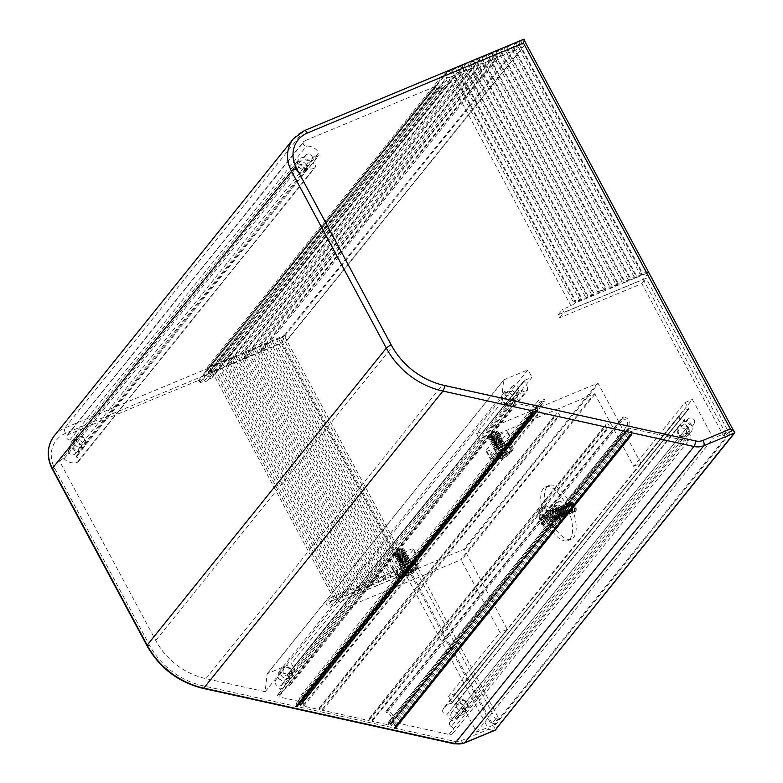 <?xml version="1.0" encoding="UTF-8"?>
<svg xmlns="http://www.w3.org/2000/svg" width="783" height="783" viewBox="0 0 783 783"><rect width="100%" height="100%" fill="white"/><g stroke="black" fill="none" stroke-linecap="round" stroke-linejoin="round"><path stroke-width="0.59" stroke-dasharray="3.92 2.94" d="M537.344 409.215A1.449 1.282 38.8 0 0 536.11 407.6L299.537 701.451A1.449 1.282 -141.2 0 1 300.77 703.075L537.344 409.215L537.197 410.537L300.623 704.387L299.008 704.034L535.582 410.175L536.384 411.232A0.724 0.636 38.8 0 0 537.608 411.055A2.907 2.564 -141.2 0 1 537.98 410.106A0.577 0.509 38.8 0 0 537.931 409.48A7.262 6.411 -141.2 0 1 536.335 404.273A7.262 6.411 -141.2 0 1 537.578 401.248A7.262 6.411 -141.2 0 1 543.97 399.213A1.165 1.028 -141.2 0 1 543.735 401.327A4.943 4.355 38.8 0 0 539.389 402.707A4.943 4.355 38.8 0 0 538.547 404.762A4.943 4.355 38.8 0 0 539.624 408.305A2.907 2.564 -141.2 0 1 539.879 411.437A0.577 0.509 38.8 0 0 540.299 412.298L555.852 415.734L556.028 414.148A1.742 1.537 -141.2 0 1 559.336 414.882L559.16 416.458L605.523 426.696L605.699 425.12A1.742 1.537 -141.2 0 1 609.017 425.844L608.841 427.43L624.394 430.865A0.577 0.509 38.8 0 0 624.971 430.219A2.907 2.564 -141.2 0 1 625.891 427.352A4.943 4.355 38.8 0 0 626.84 426.5A4.943 4.355 38.8 0 0 623.493 418.934A1.165 1.028 -141.2 0 1 622.71 417.143A1.165 1.028 -141.2 0 1 623.728 416.82A7.262 6.411 -141.2 0 1 628.651 427.958A7.262 6.411 -141.2 0 1 627.261 429.201A0.577 0.509 38.8 0 0 627.075 429.779A2.907 2.564 -141.2 0 1 627.222 430.836A0.724 0.636 38.8 0 0 628.348 431.541L391.774 725.391L628.348 431.541M299.008 704.034L299.811 705.091A0.724 0.636 38.8 0 0 301.034 704.915A2.907 2.564 -141.2 0 1 301.406 703.966A0.577 0.509 38.8 0 0 301.357 703.34A7.262 6.411 -141.2 0 1 299.762 698.133A7.262 6.411 -141.2 0 1 301.005 695.098A7.262 6.411 -141.2 0 1 307.396 693.072A1.165 1.028 -141.2 0 1 307.161 695.177A4.943 4.355 38.8 0 0 302.815 696.557A4.943 4.355 38.8 0 0 301.974 698.622A4.943 4.355 38.8 0 0 303.05 702.155A2.907 2.564 -141.2 0 1 303.305 705.297A0.577 0.509 38.8 0 0 303.726 706.149L319.278 709.584L319.454 708.008A1.742 1.537 -141.2 0 1 322.762 708.732L322.586 710.318L368.959 720.556L369.126 718.97A1.742 1.537 -141.2 0 1 372.444 719.704L372.268 721.28L387.82 724.715A0.577 0.509 38.8 0 0 388.397 724.079A2.907 2.564 -141.2 0 1 389.327 721.202A4.943 4.355 38.8 0 0 390.277 720.36A4.943 4.355 38.8 0 0 386.919 712.784A1.165 1.028 -141.2 0 1 387.154 710.68A7.262 6.411 -141.2 0 1 392.077 721.818A7.262 6.411 -141.2 0 1 390.688 723.061A0.577 0.509 38.8 0 0 390.502 723.629A2.907 2.564 -141.2 0 1 390.648 724.696A0.724 0.636 38.8 0 0 391.774 725.391M296.473 169.745A4.424 3.905 -141.2 0 1 296.806 165.33A4.424 3.905 -141.2 0 1 303.873 166.662A4.424 3.905 -141.2 0 1 303.696 170.88A4.424 3.905 -141.2 0 1 296.473 169.745M503.019 400.896A4.424 3.905 -141.2 0 1 503.352 396.472A4.424 3.905 -141.2 0 1 510.418 397.813A4.424 3.905 -141.2 0 1 510.242 402.031A4.424 3.905 -141.2 0 1 503.019 400.896M678.724 433.655A4.424 3.905 -141.2 0 1 679.057 429.231A4.424 3.905 -141.2 0 1 686.123 430.572A4.424 3.905 -141.2 0 1 685.957 434.78A4.424 3.905 -141.2 0 1 678.724 433.655M312.026 156.199A3.925 3.465 -141.2 0 1 305.468 158.929A3.925 3.465 -141.2 0 1 312.026 156.199M314.756 155.827L309.138 161.102A6.538 5.765 38.8 0 0 298.744 159.566A6.538 5.765 38.8 0 0 298.626 159.712A6.538 5.765 38.8 0 0 298.372 165.937A6.538 5.765 38.8 0 0 306.574 169.402L312.495 163.158A6.822 6.019 -141.2 0 0 313.934 161.993A6.822 6.019 -141.2 0 0 314.756 155.827A2.907 2.564 -141.2 0 0 317.076 156.541A2.907 2.564 38.8 0 0 318.759 152.724L82.186 446.584A2.907 2.564 -141.2 0 1 78.183 449.677A6.822 6.019 -141.2 0 1 77.605 455.54A6.822 6.019 -141.2 0 1 75.922 457.018A2.907 2.564 -141.2 0 1 77.351 462.273A12.342 10.893 -141.2 0 1 64.089 458.75A2.907 2.564 38.8 0 0 59.753 461.49L155.748 640.523A68.258 60.232 38.8 0 0 205.949 678.636L265.134 691.702L267.101 674.016A0.577 0.509 -141.2 0 1 267.385 673.634L291.413 663.632L295.445 671.148L287.664 674.388A0.577 0.509 38.8 0 0 287.537 675.22L524.101 381.37A0.577 0.509 -141.2 0 1 524.228 380.538L532.009 377.298L480.586 441.181L594.228 393.859A0.577 0.509 38.8 0 1 594.982 394.152L633.682 466.335L685.115 402.452L688.502 408.775A0.577 0.509 -141.2 0 1 688.14 409.509A12.929 11.402 38.8 0 0 680.926 413.355A12.929 11.402 38.8 0 0 679.409 415.969A3.191 2.819 38.8 0 0 684.587 419.522L448.023 713.372A3.191 2.819 -141.2 0 1 442.835 709.819L679.409 415.969M518.571 387.34A3.925 3.465 -141.2 0 1 512.013 390.071A3.925 3.465 -141.2 0 1 518.571 387.34M516.897 394.583L516.173 392.126L505.162 390.874L504.614 397.47L509.929 400.994L516.075 395.053A6.822 6.019 -141.2 0 0 520.48 393.135A6.822 6.019 -141.2 0 0 521.801 389.856L516.897 394.583L289.563 676.962L288.79 674.574L278.787 672.059L278.494 678.332L283.515 682.238L279.502 688.913A3.191 2.819 -141.2 0 1 278.151 694.404A1.449 1.282 38.8 0 0 278.856 696.89L515.42 403.03A1.449 1.282 -141.2 0 1 514.725 400.553A3.191 2.819 38.8 0 0 516.075 395.053M694.276 420.099A3.925 3.465 -141.2 0 1 687.719 422.83A3.925 3.465 -141.2 0 1 694.276 420.099M686.427 428.272A3.191 2.819 38.8 0 0 687.817 432.656L451.243 726.507A3.191 2.819 -141.2 0 1 449.853 722.122L686.466 428.193A3.191 2.819 -141.2 0 1 688.639 427.058L684.802 433.312A6.538 5.765 38.8 0 0 691.056 431.805A6.538 5.765 38.8 0 0 691.174 431.658A6.538 5.765 38.8 0 0 691.546 425.286A6.538 5.765 38.8 0 0 680.995 423.466A6.538 5.765 38.8 0 0 680.877 423.613A6.538 5.765 38.8 0 0 680.231 424.778M688.639 427.058A6.822 6.019 -141.2 0 1 685.291 423.838A6.822 6.019 -141.2 0 1 684.587 419.522M441.358 89.859L441.044 90.143A3.631 3.201 38.8 0 0 435.054 86.12A3.631 3.201 38.8 0 0 437.403 91.66L437.482 91.474A3.719 3.279 38.8 0 0 441.358 89.859L445.067 85.464A3.925 3.465 -141.2 0 1 440.663 87.305L437.482 91.474M556.429 508.02A6.538 2.77 -112.6 0 0 551.986 504.379A6.538 2.77 -112.6 0 0 551.477 504.771L541.19 517.553A6.538 2.77 -112.6 0 0 541.953 524.933A6.538 2.77 -112.6 0 0 546.73 529.22A6.538 2.77 -112.6 0 0 547.239 528.828L557.525 516.046A6.538 2.77 -112.6 0 0 556.429 508.02M558.759 501.737A6.538 2.77 67.4 0 1 559.268 501.345A6.538 2.77 67.4 0 1 563.711 504.986A6.538 2.77 67.4 0 1 564.807 513.022L554.521 525.794A6.538 2.77 67.4 0 1 554.012 526.186A6.538 2.77 67.4 0 1 549.235 521.899A6.538 2.77 67.4 0 1 548.472 514.519L558.759 501.737L551.477 504.771M77.351 462.273L313.924 168.414A2.907 2.564 38.8 0 0 312.495 163.158M687.817 432.656A4.649 4.101 -141.2 0 1 689.911 434.761A4.649 4.101 -141.2 0 1 689.647 439.292A4.649 4.101 -141.2 0 1 685.565 440.584L629.395 428.193A1.449 1.282 38.8 0 0 627.868 429.201L391.294 723.052L391.148 724.373L392.772 724.725M451.243 726.507A4.649 4.101 -141.2 0 1 453.347 728.611A4.649 4.101 -141.2 0 1 453.073 733.142A4.649 4.101 -141.2 0 1 448.992 734.444L392.821 722.043L629.395 428.193M208.102 376.476L207.798 376.77A3.719 3.279 38.8 0 0 211.674 375.155L211.753 374.959A3.631 3.201 38.8 0 0 205.753 370.936A3.631 3.201 38.8 0 0 208.102 376.476L437.403 91.66M521.801 389.856A3.191 2.819 -141.2 0 0 523.847 391.696A3.191 2.819 38.8 0 0 527.595 388.985L291.022 682.835A12.929 11.402 38.8 0 0 289.534 678.058A12.929 11.402 38.8 0 0 287.537 675.22M527.595 388.985A12.929 11.402 38.8 0 0 526.107 384.199A12.929 11.402 38.8 0 0 524.101 381.37M686.466 428.193L449.892 722.053A3.191 2.819 -141.2 0 1 452.065 720.908L458.055 714.967A6.538 5.765 38.8 0 0 464.427 713.313A6.538 5.765 38.8 0 0 464.544 713.166A6.538 5.765 38.8 0 0 464.799 706.941A6.538 5.765 38.8 0 0 454.365 704.974A6.538 5.765 38.8 0 0 454.248 705.121A6.538 5.765 38.8 0 0 453.474 706.442M84.447 439.224A4.424 3.905 -141.2 0 1 84.114 443.638A4.424 3.905 -141.2 0 1 77.037 442.307A4.424 3.905 -141.2 0 1 77.214 438.089A4.424 3.905 -141.2 0 1 84.447 439.224M290.992 670.375A4.424 3.905 -141.2 0 1 290.659 674.789A4.424 3.905 -141.2 0 1 283.583 673.458A4.424 3.905 -141.2 0 1 283.759 669.24A4.424 3.905 -141.2 0 1 290.992 670.375M466.697 703.124A4.424 3.905 -141.2 0 1 466.365 707.548A4.424 3.905 -141.2 0 1 459.298 706.207A4.424 3.905 -141.2 0 1 459.464 701.999A4.424 3.905 -141.2 0 1 466.697 703.124M68.894 452.78A3.925 3.465 -141.2 0 1 75.452 450.049A3.925 3.465 -141.2 0 1 68.894 452.78M78.183 449.677L82.381 442.757A6.538 5.765 38.8 0 0 72.114 441.074A6.538 5.765 38.8 0 0 71.987 441.221A6.538 5.765 38.8 0 0 71.615 447.592A6.538 5.765 38.8 0 0 79.827 451.067L75.922 457.018M275.44 683.921A3.925 3.465 -141.2 0 1 281.997 681.19A3.925 3.465 -141.2 0 1 275.44 683.921M451.145 716.68A3.925 3.465 -141.2 0 1 457.703 713.949A3.925 3.465 -141.2 0 1 451.145 716.68M452.065 720.908A6.822 6.019 -141.2 0 1 448.718 717.698A6.822 6.019 -141.2 0 1 448.023 713.372M295.445 671.148L346.869 607.265L342.837 599.749L463.761 549.402A0.577 0.509 38.8 0 1 464.515 549.695L507.257 629.395L455.823 693.278L476.651 732.125L494.376 724.735A0.577 0.509 -141.2 0 1 495.13 725.038L494.19 723.286L491.274 724.5L409.578 572.119L327.5 606.296L325.885 603.292L334.39 599.749L212.105 371.69L210.216 370.936L209.678 372.698L212.095 377.21A0.577 0.509 -141.2 0 1 211.87 377.915L208.493 379.324L211.753 374.959L441.044 90.143M206.986 367.687L208.875 368.431L209.413 366.679L206.986 367.687L443.56 73.837L445.449 74.581L445.987 72.819L449.628 71.302L452.32 76.313L448.679 77.83L445.987 72.819L443.56 73.837M208.493 379.324A3.925 3.465 -141.2 0 1 204.089 381.155L200.702 382.564A0.577 0.509 -141.2 0 1 199.949 382.27L199.146 380.763A0.577 0.509 38.8 0 0 198.393 380.46L67.994 434.761A2.907 2.564 38.8 0 0 69.883 439.958A12.342 10.893 -141.2 0 1 82.186 446.584M291.022 682.835A3.191 2.819 -141.2 0 1 285.227 683.706A6.822 6.019 -141.2 0 1 284.151 686.681A6.822 6.019 -141.2 0 1 279.502 688.913M299.537 701.451L278.856 696.89M300.623 704.387L300.77 703.075M391.294 723.052A1.449 1.282 -141.2 0 1 392.821 722.043M688.14 409.509L451.566 703.369A12.929 11.402 38.8 0 0 444.353 707.215A12.929 11.402 38.8 0 0 442.835 709.819M451.566 703.369A0.577 0.509 38.8 0 0 451.928 702.625L688.502 408.775M455.823 693.278L448.542 696.312L451.928 702.625M295.857 706.569L296.209 703.418L297.834 703.77L533.066 410.801L534.407 409.92L297.834 703.77M296.356 705.963L296.493 704.661M393.947 724.989L630.521 431.13L631.597 432.549L631.431 434.036L394.857 727.887L395.024 726.409L393.947 724.989L395.562 725.352L395.337 727.417M334.39 599.749L336.739 599.827L342.817 597.302L217.84 364.232L215.482 364.144L218.173 369.165L215.746 370.173L213.054 365.162L211.772 366.757L217.84 364.232L219.123 362.627L221.814 367.648L218.173 369.165L339.117 594.718L336.69 595.726L215.746 370.173L212.105 371.69L448.679 77.83L446.79 77.086L446.241 78.848L448.669 83.36L212.095 377.21M221.55 361.619L223.987 360.611L225.866 361.354L348.826 590.676L351.254 589.658L230.31 364.105L229.096 364.614L227.217 363.86L226.669 365.622L221.814 367.648L342.758 593.201L345.186 592.193L221.55 361.619L223.909 361.697L226.414 359.603L462.988 65.743L461.774 66.252L462.44 67.504L462.988 65.743M225.201 360.102L225.866 361.354L226.414 359.603M360.973 585.615L363.4 584.607L242.456 359.045L240.029 360.063L360.973 585.615L361.022 589.716L236.055 356.647L233.696 356.568L236.388 361.58L233.951 362.588L231.269 357.577L229.987 359.172L236.055 356.647L237.337 355.051L240.029 360.063L236.388 361.58L357.322 587.133L354.895 588.141L233.951 362.588L230.31 364.105L227.628 359.094L229.987 359.172L354.953 592.251L409.587 569.495L284.62 336.426L281.704 343.297L65.596 433.283A29.049 25.633 38.8 0 0 54.751 468.459L149.533 645.231A72.613 64.069 38.8 0 0 202.944 685.781L453.974 741.188A13.066 11.53 38.8 0 0 461.334 740.62L488.651 729.247L281.704 343.297M367.041 583.09L367.1 587.191L242.123 354.122L239.764 354.033L242.456 359.045L243.67 358.545L244.208 356.784L246.097 357.537L367.041 583.09L369.468 582.082L248.524 356.519L246.097 357.537L243.405 352.516L479.979 58.666L482.671 63.677L480.782 62.934L480.243 64.686L479.03 65.195L476.338 60.183L477.552 59.674L479.441 60.428L481.271 57.071L487.339 54.536L486.057 56.141L488.739 61.152L485.098 62.669L482.406 57.658L486.057 56.141M379.178 578.03L381.605 577.022L260.67 351.469L258.233 352.477L379.178 578.03L379.236 582.141L254.26 349.061L251.911 348.983L254.592 353.994L252.165 355.002L249.483 349.991L248.191 351.587L254.26 349.061L255.552 347.466L258.233 352.477L254.592 353.994L375.537 579.547L373.109 580.565L252.165 355.002L248.524 356.519L245.833 351.508L248.191 351.587L373.168 584.666L369.468 582.082M391.324 572.98L393.751 571.962L272.807 346.409L270.38 347.417L391.324 572.98L391.383 577.081L266.406 344.011L264.047 343.923L266.739 348.934L264.311 349.952L261.62 344.941L260.338 346.536L266.406 344.011L267.688 342.406L270.38 347.417L266.739 348.934L387.683 574.497L385.246 575.505L264.311 349.952L263.098 350.451L261.209 349.707L260.67 351.469L497.234 57.609L494.553 52.598L496.442 53.342L496.98 51.59L498.194 51.081L500.885 56.092L499.671 56.601L497.782 55.857L497.234 57.609L494.807 58.627L492.125 53.606L488.484 55.123L493.407 52.011L492.125 53.606M403.46 567.92L405.888 566.912L284.943 341.359L282.516 342.367L403.46 567.92L403.519 572.021L278.542 338.951L276.193 338.873L278.875 343.884L276.448 344.892L273.766 339.881L272.474 341.476L278.542 338.951L279.834 337.356L282.516 342.367L278.875 343.884L399.819 569.437L397.392 570.455L276.448 344.892L272.807 346.409L270.115 341.398L272.474 341.476L397.451 574.556L393.751 571.962M204.089 381.155L207.798 376.77M212.105 371.69L209.413 366.679L211.772 366.757L336.739 599.827L336.69 595.726M236.055 356.647L242.123 354.122L243.405 352.516L242.867 354.278L479.441 60.428M260.67 351.469L257.979 346.458L260.338 346.536L385.305 579.606L381.605 577.022M415.166 562.576L498.477 717.962L495.561 719.176L413.864 566.794L331.786 600.972L330.172 597.967L415.166 562.576L409.587 569.495L405.888 566.912M498.477 717.962L494.19 723.286M282.262 336.347L284.2 335.535A0.577 0.509 -141.2 0 1 284.953 335.829L287.107 339.842A0.577 0.509 -141.2 0 1 286.891 340.546L284.943 341.359L282.262 336.347L284.62 336.426L278.542 338.951M495.561 719.176L491.274 724.5M413.864 566.794L409.578 572.119M331.786 600.972L327.5 606.296M330.172 597.967L325.885 603.292M342.758 593.201L342.817 597.302L354.953 592.251L351.254 589.658M403.519 572.021L399.819 569.437M397.392 570.455L397.451 574.556M391.383 577.081L387.683 574.497M385.246 575.505L385.305 579.606M379.236 582.141L375.537 579.547M373.109 580.565L373.168 584.666M367.1 587.191L363.4 584.607M361.022 589.716L357.322 587.133M354.895 588.141L354.953 592.251M348.826 590.676L348.885 594.777L223.909 361.697L229.987 359.172M348.885 594.777L345.186 592.193M342.817 597.302L339.117 594.718M285.227 683.706L289.563 676.962M409.587 569.495L495.59 729.893C494.455 730.715 492.145 730.5 488.651 729.247M276.193 338.873L279.834 337.356M270.115 341.398L273.766 339.881M264.047 343.923L267.688 342.406M495.13 725.038L731.704 431.179L730.764 429.427L727.847 430.64L646.151 278.268L564.073 312.446L562.458 309.432L570.964 305.899L575.887 302.786L624.452 282.555L499.476 49.486L494.553 52.598L257.979 346.458L259.868 347.202L260.406 345.44L261.62 344.941M251.911 348.983L255.552 347.466M245.833 351.508L249.483 349.991M239.764 354.033L240.978 353.534L242.867 354.278M233.696 356.568L237.337 355.051M227.628 359.094L231.269 357.577M215.482 364.144L219.123 362.627M229.096 364.614L465.67 70.754L463.79 70.01L463.242 71.762L452.32 76.313L573.254 301.876L575.887 302.786L450.91 69.707L445.987 72.819L209.413 366.679L213.054 365.162M211.87 377.915L448.444 84.055L445.067 85.464M199.949 382.27L436.522 88.41A0.577 0.509 38.8 0 0 437.276 88.714L440.663 87.305M286.891 340.546L523.465 46.686L521.517 47.499L518.835 42.488L520.773 41.675L284.2 335.535M523.465 46.686A0.577 0.509 38.8 0 0 523.68 45.991L287.107 339.842M284.953 335.829L521.527 41.979L523.68 45.991M521.527 41.979A0.577 0.509 38.8 0 0 520.773 41.675M512.767 45.013L515.449 50.024L513.022 51.042L633.966 276.595L636.393 275.587L515.449 50.024L519.09 48.507L640.034 274.07L642.461 273.052L521.517 47.499L519.09 48.507L516.408 43.496L512.767 45.013L517.69 41.9L516.408 43.496M506.689 47.548L509.381 52.559L506.953 53.567L627.897 279.12L630.325 278.112L509.381 52.559L513.022 51.042L510.33 46.031L506.689 47.548L511.622 44.425L510.33 46.031M500.621 50.073L503.312 55.084L500.885 56.092L621.819 281.655L624.247 280.637L503.312 55.084L506.953 53.567L504.262 48.556L500.621 50.073L505.554 46.96L504.262 48.556M621.819 281.655L624.452 282.555L618.178 283.172L615.751 284.18L494.807 58.627L491.166 60.134L488.484 55.123M470.27 62.709L472.952 67.72L470.524 68.738L591.468 294.291L593.896 293.282L472.952 67.72L476.602 66.203L597.537 291.765L599.974 290.747L479.03 65.195L476.602 66.203L473.911 61.191L470.27 62.709L475.193 59.596L473.911 61.191M465.67 70.754L470.524 68.738L467.843 63.717L464.202 65.234L469.125 62.121L467.843 63.717M227.217 363.86L463.79 70.01L585.4 296.816L587.827 295.808L464.202 65.234M463.79 70.01L462.44 67.504L460.561 66.751L458.124 67.769L463.056 64.656L461.774 66.252M573.254 301.876L575.691 300.858L452.055 70.294L455.696 68.777L579.332 299.341L581.759 298.333L458.124 67.769M296.209 703.418L532.783 409.558L534.407 409.92M537.197 410.537L535.582 410.175M391.148 724.373L627.721 430.513L629.346 430.875M631.793 434.653L632.135 431.492L395.562 725.352M632.135 431.492L630.521 431.13M594.982 394.152L461.265 560.246A0.577 0.509 38.8 0 0 460.512 559.953L594.228 393.859M633.682 466.335L640.964 463.301L598.232 383.601A0.577 0.509 38.8 0 0 597.478 383.308L476.553 433.655L527.987 369.782L532.009 377.298M198.393 380.46L434.966 86.61L304.567 140.901A2.907 2.564 38.8 0 0 306.456 146.108A12.342 10.893 -141.2 0 1 318.759 152.724M313.924 168.414A12.342 10.893 -141.2 0 1 300.652 164.9A2.907 2.564 38.8 0 0 296.326 167.64L392.322 346.663A68.258 60.232 38.8 0 0 442.522 384.776L501.707 397.842L503.675 380.166L267.101 674.016M265.134 691.702L501.707 397.842M486.302 450.127L496.588 437.354A6.538 1.331 -28.2 0 1 502.715 433.244A6.538 1.331 -28.2 0 1 507.805 431.991A6.538 1.331 -28.2 0 1 507.511 432.803L497.225 445.576A6.538 1.331 -28.2 0 1 491.098 449.677A6.538 1.331 -28.2 0 1 485.998 450.939A6.538 1.331 -28.2 0 1 486.302 450.127L490.334 457.644A6.538 1.331 151.8 0 0 490.031 458.456A6.538 1.331 151.8 0 0 495.13 457.203A6.538 1.331 151.8 0 0 501.257 453.093L511.544 440.32A6.538 1.331 151.8 0 0 511.837 439.508A6.538 1.331 151.8 0 0 506.748 440.76A6.538 1.331 151.8 0 0 500.621 444.871L490.334 457.644M413.228 549.92L402.942 562.693A6.538 1.331 -28.2 0 1 396.815 566.794A6.538 1.331 -28.2 0 1 391.715 568.057A6.538 1.331 -28.2 0 1 392.009 567.244L402.296 554.462A6.538 1.331 -28.2 0 1 408.432 550.361A6.538 1.331 -28.2 0 1 413.522 549.098A6.538 1.331 -28.2 0 1 413.228 549.92L417.261 557.437A6.538 1.331 151.8 0 0 417.554 556.625A6.538 1.331 151.8 0 0 412.455 557.878A6.538 1.331 151.8 0 0 406.328 561.988L396.041 574.761A6.538 1.331 151.8 0 0 395.748 575.574A6.538 1.331 151.8 0 0 400.837 574.321A6.538 1.331 151.8 0 0 406.974 570.21L417.261 557.437M342.837 599.749L291.413 663.632M267.385 673.634L503.949 379.784L527.987 369.782M640.964 463.301L692.397 399.418L713.225 438.265L730.95 430.885L494.376 724.735M476.651 732.125L713.225 438.265M208.875 368.431L445.449 74.581M223.987 360.611L460.561 66.751M225.866 361.354L462.44 67.504M240.978 353.534L477.552 59.674M259.868 347.202L496.442 53.342M260.406 345.44L496.98 51.59M263.098 350.451L499.671 56.601M261.209 349.707L497.782 55.857M491.166 60.134L488.739 61.152L609.683 286.705L612.11 285.697L491.166 60.134M482.671 63.677L603.615 289.23L606.042 288.222L485.098 62.669L482.671 63.677L246.097 357.537M244.208 356.784L480.782 62.934M243.67 358.545L480.243 64.686M226.669 365.622L463.242 71.762M210.216 370.936L446.79 77.086M209.678 372.698L446.241 78.848M436.522 88.41L435.72 86.903L199.146 380.763M536.11 407.6L515.42 403.03M346.869 607.265L460.512 559.953M448.542 696.312L499.965 632.429L461.265 560.246M434.966 86.61A0.577 0.509 -141.2 0 1 435.72 86.903M731.704 431.179A0.577 0.509 38.8 0 0 730.95 430.885M732.966 434.643A0.577 0.509 38.8 0 0 733.182 433.939L496.608 727.798M448.444 84.055A0.577 0.509 38.8 0 0 448.669 83.36M532.783 409.558L532.43 412.719M627.721 430.513L627.868 429.201M476.553 433.655L480.586 441.181M685.115 402.452L692.397 399.418M278.151 694.404L514.725 400.553M507.257 629.395L499.965 632.429M618.178 283.172L497.234 57.609M395.024 726.409L631.597 432.549M570.964 305.899L448.679 77.83M533.399 412.935A0.577 0.509 -141.2 0 1 532.91 412.289L533.066 410.801M631.431 434.036A0.577 0.509 -141.2 0 1 630.824 434.438M733.456 434.438L733.182 433.939M293.439 138.757A33.405 29.47 -141.2 0 1 304.01 130.878L450.91 69.707L449.628 71.302M452.055 70.294L456.988 67.181L455.696 68.777M476.338 60.183L481.271 57.071L606.238 290.141L599.974 290.747M482.406 57.658L487.339 54.536L499.476 49.486L498.194 51.081M643.166 279.365L726.477 434.751L723.561 435.965L641.864 283.593L559.786 317.761L558.171 314.756L643.166 279.365L648.735 272.445L523.758 39.375L518.835 42.488M726.477 434.751L730.764 429.427M723.561 435.965L727.847 430.64M641.864 283.593L646.151 278.268M559.786 317.761L564.073 312.446M558.171 314.756L562.458 309.432M624.452 282.555L648.735 272.445L642.461 273.052M640.034 274.07L642.667 274.98L517.69 41.9L523.758 39.375M642.667 274.98L636.393 275.587M633.966 276.595L636.599 277.505L511.622 44.425L517.69 41.9M636.599 277.505L630.325 278.112M627.897 279.12L630.521 280.03L505.554 46.96L511.622 44.425M630.521 280.03L624.247 280.637M615.751 284.18L618.384 285.09L493.407 52.011M618.384 285.09L612.11 285.697M609.683 286.705L612.316 287.615L487.339 54.536M612.316 287.615L606.042 288.222M603.615 289.23L606.238 290.141M597.537 291.765L600.17 292.666L475.193 59.596L481.271 57.071M600.17 292.666L593.896 293.282M591.468 294.291L594.101 295.201L469.125 62.121L475.193 59.596M594.101 295.201L587.827 295.808M585.4 296.816L588.033 297.726L463.056 64.656L469.125 62.121M588.033 297.726L581.759 298.333M579.332 299.341L581.955 300.251L456.988 67.181L463.056 64.656M581.955 300.251L575.691 300.858M319.278 709.584L555.852 415.734M322.586 710.318L559.16 416.458M368.959 720.556L605.523 426.696M372.268 721.28L608.841 427.43M394.456 553.238A4.678 0.949 151.8 0 0 398.89 551.976A4.678 0.949 151.8 0 0 402.726 548.883A4.678 0.949 151.8 0 0 402.393 548.697A4.678 0.949 151.8 0 0 398.136 550.224A4.678 0.949 151.8 0 0 394.515 552.925A4.678 0.949 151.8 0 0 394.456 553.238M399.34 552.886A5.814 1.184 151.8 0 0 404.087 549.04A5.814 1.184 151.8 0 0 404.077 549A5.814 1.184 151.8 0 0 403.676 548.814A5.814 1.184 151.8 0 0 398.576 550.606A5.814 1.184 151.8 0 0 393.898 554.061A5.814 1.184 151.8 0 0 393.82 554.452A5.814 1.184 151.8 0 0 393.839 554.491A5.814 1.184 151.8 0 0 399.34 552.886M404.243 549.314A5.814 1.184 151.8 0 0 404.224 549.275A5.814 1.184 151.8 0 0 398.723 550.889A5.814 1.184 151.8 0 0 393.966 554.726A5.814 1.184 151.8 0 0 393.986 554.765A5.814 1.184 151.8 0 0 394.378 554.951A5.814 1.184 151.8 0 0 399.487 553.16A5.814 1.184 151.8 0 0 404.155 549.715A5.814 1.184 151.8 0 0 404.243 549.314M395.337 554.883A4.678 0.949 151.8 0 0 395.669 555.069A4.678 0.949 151.8 0 0 399.917 553.552A4.678 0.949 151.8 0 0 403.539 550.85A4.678 0.949 151.8 0 0 403.607 550.527A4.678 0.949 151.8 0 0 403.274 550.351A4.678 0.949 151.8 0 0 399.017 551.868A4.678 0.949 151.8 0 0 395.405 554.57A4.678 0.949 151.8 0 0 395.337 554.883M400.221 554.53A5.814 1.184 151.8 0 0 404.977 550.684A5.814 1.184 151.8 0 0 404.958 550.645A5.814 1.184 151.8 0 0 404.557 550.459A5.814 1.184 151.8 0 0 399.457 552.25A5.814 1.184 151.8 0 0 394.779 555.705A5.814 1.184 151.8 0 0 394.701 556.096A5.814 1.184 151.8 0 0 394.72 556.136A5.814 1.184 151.8 0 0 400.221 554.53M405.124 550.958A5.814 1.184 151.8 0 0 405.105 550.929A5.814 1.184 151.8 0 0 399.604 552.534A5.814 1.184 151.8 0 0 394.847 556.38A5.814 1.184 151.8 0 0 394.867 556.419A5.814 1.184 151.8 0 0 395.268 556.605A5.814 1.184 151.8 0 0 400.367 554.804A5.814 1.184 151.8 0 0 405.046 551.359A5.814 1.184 151.8 0 0 405.124 550.958L404.958 550.645M396.218 556.537A4.678 0.949 151.8 0 0 396.55 556.713A4.678 0.949 151.8 0 0 400.808 555.196A4.678 0.949 151.8 0 0 404.419 552.495A4.678 0.949 151.8 0 0 404.488 552.172A4.678 0.949 151.8 0 0 404.155 551.995A4.678 0.949 151.8 0 0 399.907 553.512A4.678 0.949 151.8 0 0 396.286 556.214A4.678 0.949 151.8 0 0 396.218 556.537M401.102 556.175A5.814 1.184 151.8 0 0 405.858 552.328A5.814 1.184 151.8 0 0 405.839 552.289A5.814 1.184 151.8 0 0 405.447 552.103A5.814 1.184 151.8 0 0 400.338 553.904A5.814 1.184 151.8 0 0 395.669 557.349A5.814 1.184 151.8 0 0 395.581 557.75A5.814 1.184 151.8 0 0 395.601 557.78A5.814 1.184 151.8 0 0 401.102 556.175M406.005 552.612A5.814 1.184 151.8 0 0 405.986 552.573A5.814 1.184 151.8 0 0 400.485 554.178A5.814 1.184 151.8 0 0 395.738 558.025A5.814 1.184 151.8 0 0 395.748 558.064A5.814 1.184 151.8 0 0 396.149 558.25A5.814 1.184 151.8 0 0 401.248 556.459A5.814 1.184 151.8 0 0 405.927 553.004A5.814 1.184 151.8 0 0 406.005 552.612M397.098 558.181A4.678 0.949 151.8 0 0 397.431 558.357A4.678 0.949 151.8 0 0 401.689 556.84A4.678 0.949 151.8 0 0 405.31 554.139A4.678 0.949 151.8 0 0 405.369 553.826A4.678 0.949 151.8 0 0 405.036 553.64A4.678 0.949 151.8 0 0 400.788 555.167A4.678 0.949 151.8 0 0 397.167 557.858A4.678 0.949 151.8 0 0 397.098 558.181M401.982 557.819A5.814 1.184 151.8 0 0 406.739 553.982A5.814 1.184 151.8 0 0 406.72 553.943A5.814 1.184 151.8 0 0 406.328 553.757A5.814 1.184 151.8 0 0 401.219 555.548A5.814 1.184 151.8 0 0 396.55 558.993A5.814 1.184 151.8 0 0 396.472 559.395A5.814 1.184 151.8 0 0 396.482 559.434A5.814 1.184 151.8 0 0 401.982 557.819M406.886 554.256A5.814 1.184 151.8 0 0 406.876 554.217A5.814 1.184 151.8 0 0 401.376 555.822A5.814 1.184 151.8 0 0 396.619 559.669A5.814 1.184 151.8 0 0 396.629 559.708A5.814 1.184 151.8 0 0 397.03 559.894A5.814 1.184 151.8 0 0 402.129 558.103A5.814 1.184 151.8 0 0 406.808 554.648A5.814 1.184 151.8 0 0 406.886 554.256M397.989 559.825A4.678 0.949 151.8 0 0 398.322 560.011A4.678 0.949 151.8 0 0 402.57 558.485A4.678 0.949 151.8 0 0 406.191 555.783A4.678 0.949 151.8 0 0 406.25 555.47A4.678 0.949 151.8 0 0 405.917 555.284A4.678 0.949 151.8 0 0 401.669 556.811A4.678 0.949 151.8 0 0 398.048 559.512A4.678 0.949 151.8 0 0 397.989 559.825M402.863 559.473A5.814 1.184 151.8 0 0 407.62 555.627A5.814 1.184 151.8 0 0 407.61 555.587A5.814 1.184 151.8 0 0 407.209 555.401A5.814 1.184 151.8 0 0 402.11 557.193A5.814 1.184 151.8 0 0 397.431 560.648A5.814 1.184 151.8 0 0 397.353 561.039A5.814 1.184 151.8 0 0 397.363 561.078A5.814 1.184 151.8 0 0 402.863 559.473M407.777 555.901A5.814 1.184 151.8 0 0 407.757 555.861A5.814 1.184 151.8 0 0 402.256 557.476A5.814 1.184 151.8 0 0 397.5 561.323A5.814 1.184 151.8 0 0 397.519 561.352A5.814 1.184 151.8 0 0 397.911 561.538A5.814 1.184 151.8 0 0 403.02 559.747A5.814 1.184 151.8 0 0 407.689 556.302A5.814 1.184 151.8 0 0 407.777 555.901M398.87 561.47A4.678 0.949 151.8 0 0 399.203 561.656A4.678 0.949 151.8 0 0 403.451 560.139A4.678 0.949 151.8 0 0 407.072 557.437A4.678 0.949 151.8 0 0 407.14 557.114A4.678 0.949 151.8 0 0 406.808 556.938A4.678 0.949 151.8 0 0 402.55 558.455A4.678 0.949 151.8 0 0 398.939 561.157A4.678 0.949 151.8 0 0 398.87 561.47M403.754 561.117A5.814 1.184 151.8 0 0 408.511 557.271A5.814 1.184 151.8 0 0 408.491 557.232A5.814 1.184 151.8 0 0 408.09 557.046A5.814 1.184 151.8 0 0 402.991 558.847A5.814 1.184 151.8 0 0 398.312 562.292A5.814 1.184 151.8 0 0 398.234 562.683A5.814 1.184 151.8 0 0 398.253 562.723A5.814 1.184 151.8 0 0 403.754 561.117M408.657 557.555A5.814 1.184 151.8 0 0 408.638 557.516A5.814 1.184 151.8 0 0 403.137 559.121A5.814 1.184 151.8 0 0 398.381 562.967A5.814 1.184 151.8 0 0 398.4 563.006A5.814 1.184 151.8 0 0 398.801 563.192A5.814 1.184 151.8 0 0 403.901 561.391A5.814 1.184 151.8 0 0 408.569 557.946A5.814 1.184 151.8 0 0 408.657 557.555M399.751 563.124A4.678 0.949 151.8 0 0 400.084 563.3A4.678 0.949 151.8 0 0 404.331 561.783A4.678 0.949 151.8 0 0 407.953 559.082A4.678 0.949 151.8 0 0 408.021 558.759A4.678 0.949 151.8 0 0 407.689 558.582A4.678 0.949 151.8 0 0 403.441 560.099A4.678 0.949 151.8 0 0 399.819 562.801A4.678 0.949 151.8 0 0 399.751 563.124M404.635 562.762A5.814 1.184 151.8 0 0 409.392 558.915A5.814 1.184 151.8 0 0 409.372 558.886A5.814 1.184 151.8 0 0 408.971 558.7A5.814 1.184 151.8 0 0 403.871 560.491A5.814 1.184 151.8 0 0 399.203 563.936A5.814 1.184 151.8 0 0 399.115 564.337A5.814 1.184 151.8 0 0 399.134 564.367A5.814 1.184 151.8 0 0 404.635 562.762M409.538 559.199A5.814 1.184 151.8 0 0 409.519 559.16A5.814 1.184 151.8 0 0 404.018 560.765A5.814 1.184 151.8 0 0 399.261 564.612A5.814 1.184 151.8 0 0 399.281 564.651A5.814 1.184 151.8 0 0 399.682 564.837A5.814 1.184 151.8 0 0 404.782 563.046A5.814 1.184 151.8 0 0 409.46 559.591A5.814 1.184 151.8 0 0 409.538 559.199M400.632 564.768A4.678 0.949 151.8 0 0 400.965 564.944A4.678 0.949 151.8 0 0 405.222 563.427A4.678 0.949 151.8 0 0 408.834 560.726A4.678 0.949 151.8 0 0 408.902 560.413A4.678 0.949 151.8 0 0 408.569 560.227A4.678 0.949 151.8 0 0 404.322 561.754A4.678 0.949 151.8 0 0 400.7 564.445A4.678 0.949 151.8 0 0 400.632 564.768M405.516 564.416A5.814 1.184 151.8 0 0 410.272 560.569A5.814 1.184 151.8 0 0 410.253 560.53A5.814 1.184 151.8 0 0 409.861 560.344A5.814 1.184 151.8 0 0 404.752 562.135A5.814 1.184 151.8 0 0 400.084 565.58A5.814 1.184 151.8 0 0 399.996 565.982A5.814 1.184 151.8 0 0 400.015 566.021A5.814 1.184 151.8 0 0 405.516 564.416M409.558 574.859A2.926 0.597 151.8 0 1 408.579 575.133A18.821 18.41 -18.5 0 1 405.369 576.014A18.665 1.126 -91.8 0 1 405.271 575.779A18.665 1.126 -91.8 0 1 405.173 575.427L405.046 569.045L405.839 568.624A2.476 0.499 151.8 0 0 405.839 568.624L408.383 574.556A2.926 0.597 151.8 0 1 409.225 573.87A18.821 0.636 62.2 0 0 408.667 572.608A18.665 14.652 -25.3 0 0 411.32 571.208L408.863 566.921A2.476 0.499 151.8 0 0 407.512 567.518A2.476 0.499 151.8 0 0 406.22 568.311A2.476 0.499 151.8 0 0 405.848 568.615A2.476 0.499 151.8 0 0 406.034 569.212A2.476 0.499 151.8 0 0 406.475 569.084A2.476 0.499 151.8 0 0 407.835 568.487A2.476 0.499 151.8 0 0 409.127 567.695L406.475 569.084L409.558 574.859A18.821 0.636 62.2 0 1 409.529 574.928A18.821 0.636 62.2 0 1 409.431 574.859L406.534 569.261M419.013 565.483A11.197 2.28 151.8 0 0 408.383 568.507A11.197 2.28 151.8 0 0 399.222 575.916A11.197 2.28 151.8 0 0 399.956 576.337A11.197 2.28 151.8 0 0 409.852 572.892A11.197 2.28 151.8 0 0 418.885 566.187A11.197 2.28 151.8 0 0 419.013 565.483M407.414 568.37A11.618 2.369 151.8 0 0 416.889 560.608A11.618 2.369 151.8 0 0 405.888 563.819A11.618 2.369 151.8 0 0 396.413 571.59A11.618 2.369 151.8 0 0 407.414 568.37M408.383 574.556A18.821 18.41 161.5 0 1 405.173 575.427M409.431 574.859A18.665 18.038 -35.2 0 0 412.073 573.469A18.821 0.636 -117.8 0 0 412.181 573.528A18.821 0.636 -117.8 0 0 412.201 573.469A2.926 0.597 151.8 0 0 413.033 572.784A18.821 18.41 -18.5 0 0 415.567 570.641A18.665 2.261 36.1 0 0 415.519 570.386A18.665 2.261 36.1 0 0 415.372 570.053A18.821 18.41 161.5 0 1 412.837 572.197A2.926 0.597 151.8 0 0 411.868 572.481A18.821 0.636 -117.8 0 0 411.32 571.208M412.837 572.197L409.313 566.794L410.096 566.383L415.372 570.053M415.567 570.641L410.292 566.961L409.509 567.381L413.033 572.784M408.579 575.133L406.034 569.212L405.242 569.623L405.369 576.014M405.046 569.045L405.242 569.623M409.225 573.87L406.162 568.145L408.804 566.745M412.201 573.469L409.127 567.695A2.476 0.499 151.8 0 0 409.509 567.381A2.476 0.499 151.8 0 0 409.313 566.794A2.476 0.499 151.8 0 0 409.196 566.823A2.476 0.499 151.8 0 0 408.863 566.921L411.868 572.481M410.292 566.961L410.096 566.383M412.073 573.469L409.186 567.861M408.667 572.608L406.162 568.145M559.659 512.522A7.693 3.269 67.4 0 1 559.6 520.871A7.693 3.269 67.4 0 1 553.62 515.008A7.693 3.269 67.4 0 1 553.679 506.66A7.693 3.269 67.4 0 1 559.659 512.522M563.3 511.005A7.693 3.269 67.4 0 1 563.241 519.354A7.693 3.269 67.4 0 1 557.261 513.491A7.693 3.269 67.4 0 1 557.32 505.143A7.693 3.269 67.4 0 1 563.3 511.005M548.893 516.956A29.049 12.322 67.4 0 1 549.118 485.431A29.049 12.322 67.4 0 1 571.668 507.55A29.049 12.322 67.4 0 1 571.443 539.066A29.049 12.322 67.4 0 1 548.893 516.956M545.252 518.473A29.049 12.322 67.4 0 1 545.477 486.948A29.049 12.322 67.4 0 1 568.027 509.067A29.049 12.322 67.4 0 1 567.802 540.583A29.049 12.322 67.4 0 1 545.252 518.473M575.799 510.722A4.678 1.987 -112.6 0 0 576.2 509.39A4.678 1.987 -112.6 0 0 573.528 502.97A4.678 1.987 -112.6 0 0 571.473 502.657A4.678 1.987 -112.6 0 0 572.256 508.402A4.678 1.987 -112.6 0 0 575.799 510.722M574.693 504.839A5.814 2.466 -112.6 0 0 572.833 502.343A5.814 2.466 -112.6 0 0 570.738 501.6A5.814 2.466 -112.6 0 0 570.288 501.952A5.814 2.466 -112.6 0 0 571.257 509.097A5.814 2.466 -112.6 0 0 575.211 512.327A5.814 2.466 -112.6 0 0 575.662 511.974A5.814 2.466 -112.6 0 0 576.161 510.32A5.814 2.466 -112.6 0 0 574.693 504.839M570.004 502.069A5.814 2.466 -112.6 0 0 569.515 503.733A5.814 2.466 -112.6 0 0 570.983 509.214A5.814 2.466 -112.6 0 0 572.833 511.7A5.814 2.466 -112.6 0 0 574.928 512.444A5.814 2.466 -112.6 0 0 575.378 512.092A5.814 2.466 -112.6 0 0 574.409 504.957A5.814 2.466 -112.6 0 0 570.464 501.717A5.814 2.466 -112.6 0 0 570.004 502.069M574.193 511.397A4.678 1.987 -112.6 0 0 574.595 510.056A4.678 1.987 -112.6 0 0 571.923 503.635A4.678 1.987 -112.6 0 0 569.867 503.322A4.678 1.987 -112.6 0 0 569.466 504.663A4.678 1.987 -112.6 0 0 572.138 511.074A4.678 1.987 -112.6 0 0 574.193 511.397M573.087 505.505A5.814 2.466 -112.6 0 0 571.228 503.009A5.814 2.466 -112.6 0 0 569.133 502.275A5.814 2.466 -112.6 0 0 568.683 502.617A5.814 2.466 -112.6 0 0 569.652 509.762A5.814 2.466 -112.6 0 0 573.606 512.992A5.814 2.466 -112.6 0 0 574.056 512.65A5.814 2.466 -112.6 0 0 574.546 510.986A5.814 2.466 -112.6 0 0 573.087 505.505M568.399 502.735A5.814 2.466 -112.6 0 0 567.91 504.399A5.814 2.466 -112.6 0 0 569.378 509.88A5.814 2.466 -112.6 0 0 571.228 512.366A5.814 2.466 -112.6 0 0 573.322 513.11A5.814 2.466 -112.6 0 0 573.773 512.767A5.814 2.466 -112.6 0 0 572.804 505.622A5.814 2.466 -112.6 0 0 568.859 502.383A5.814 2.466 -112.6 0 0 568.399 502.735M572.588 512.062A4.678 1.987 -112.6 0 0 572.99 510.722A4.678 1.987 -112.6 0 0 570.318 504.311A4.678 1.987 -112.6 0 0 568.262 503.988A4.678 1.987 -112.6 0 0 567.861 505.329A4.678 1.987 -112.6 0 0 570.533 511.749A4.678 1.987 -112.6 0 0 572.588 512.062M571.473 506.17A5.814 2.466 -112.6 0 0 569.623 503.684A5.814 2.466 -112.6 0 0 567.528 502.94A5.814 2.466 -112.6 0 0 567.078 503.293A5.814 2.466 -112.6 0 0 568.047 510.428A5.814 2.466 -112.6 0 0 571.991 513.668A5.814 2.466 -112.6 0 0 572.451 513.315A5.814 2.466 -112.6 0 0 572.941 511.651A5.814 2.466 -112.6 0 0 571.473 506.17M566.794 503.41A5.814 2.466 -112.6 0 0 566.305 505.064A5.814 2.466 -112.6 0 0 567.763 510.545A5.814 2.466 -112.6 0 0 569.623 513.041A5.814 2.466 -112.6 0 0 571.717 513.785A5.814 2.466 -112.6 0 0 572.167 513.433A5.814 2.466 -112.6 0 0 571.199 506.288A5.814 2.466 -112.6 0 0 567.244 503.058A5.814 2.466 -112.6 0 0 566.794 503.41M570.983 512.728A4.678 1.987 -112.6 0 0 571.384 511.397A4.678 1.987 -112.6 0 0 568.712 504.976A4.678 1.987 -112.6 0 0 566.657 504.663A4.678 1.987 -112.6 0 0 566.256 505.994A4.678 1.987 -112.6 0 0 568.928 512.415A4.678 1.987 -112.6 0 0 570.983 512.728M569.867 506.846A5.814 2.466 -112.6 0 0 568.018 504.35A5.814 2.466 -112.6 0 0 565.923 503.606A5.814 2.466 -112.6 0 0 565.473 503.958A5.814 2.466 -112.6 0 0 566.442 511.103A5.814 2.466 -112.6 0 0 570.386 514.333A5.814 2.466 -112.6 0 0 570.846 513.981A5.814 2.466 -112.6 0 0 571.336 512.327A5.814 2.466 -112.6 0 0 569.867 506.846M565.189 504.076A5.814 2.466 -112.6 0 0 564.69 505.74A5.814 2.466 -112.6 0 0 566.158 511.221A5.814 2.466 -112.6 0 0 568.018 513.707A5.814 2.466 -112.6 0 0 570.112 514.451A5.814 2.466 -112.6 0 0 570.562 514.098A5.814 2.466 -112.6 0 0 569.593 506.963A5.814 2.466 -112.6 0 0 565.639 503.723A5.814 2.466 -112.6 0 0 565.189 504.076M569.378 513.403A4.678 1.987 -112.6 0 0 569.77 512.062A4.678 1.987 -112.6 0 0 567.098 505.642A4.678 1.987 -112.6 0 0 565.052 505.329A4.678 1.987 -112.6 0 0 564.651 506.67A4.678 1.987 -112.6 0 0 567.323 513.08A4.678 1.987 -112.6 0 0 569.378 513.403M568.262 507.511A5.814 2.466 -112.6 0 0 566.412 505.025A5.814 2.466 -112.6 0 0 564.318 504.281A5.814 2.466 -112.6 0 0 563.858 504.624A5.814 2.466 -112.6 0 0 564.837 511.769A5.814 2.466 -112.6 0 0 568.781 514.999A5.814 2.466 -112.6 0 0 569.241 514.656A5.814 2.466 -112.6 0 0 569.73 512.992A5.814 2.466 -112.6 0 0 568.262 507.511M563.584 504.741A5.814 2.466 -112.6 0 0 563.085 506.405A5.814 2.466 -112.6 0 0 564.553 511.886A5.814 2.466 -112.6 0 0 566.403 514.372A5.814 2.466 -112.6 0 0 568.507 515.116A5.814 2.466 -112.6 0 0 568.957 514.774A5.814 2.466 -112.6 0 0 567.988 507.629A5.814 2.466 -112.6 0 0 564.034 504.399A5.814 2.466 -112.6 0 0 563.584 504.741M567.773 514.069A4.678 1.987 -112.6 0 0 568.164 512.728A4.678 1.987 -112.6 0 0 565.492 506.317A4.678 1.987 -112.6 0 0 563.447 505.994A4.678 1.987 -112.6 0 0 563.046 507.335A4.678 1.987 -112.6 0 0 565.717 513.756A4.678 1.987 -112.6 0 0 567.773 514.069M566.657 508.177A5.814 2.466 -112.6 0 0 564.807 505.691A5.814 2.466 -112.6 0 0 562.713 504.947A5.814 2.466 -112.6 0 0 562.253 505.299A5.814 2.466 -112.6 0 0 563.231 512.434A5.814 2.466 -112.6 0 0 567.176 515.674A5.814 2.466 -112.6 0 0 567.626 515.322A5.814 2.466 -112.6 0 0 568.125 513.658A5.814 2.466 -112.6 0 0 566.657 508.177M561.979 505.417A5.814 2.466 -112.6 0 0 561.48 507.071A5.814 2.466 -112.6 0 0 562.948 512.552A5.814 2.466 -112.6 0 0 564.797 515.048A5.814 2.466 -112.6 0 0 566.892 515.791A5.814 2.466 -112.6 0 0 567.352 515.439A5.814 2.466 -112.6 0 0 566.373 508.294A5.814 2.466 -112.6 0 0 562.429 505.064A5.814 2.466 -112.6 0 0 561.979 505.417M566.168 514.734A4.678 1.987 -112.6 0 0 566.559 513.403A4.678 1.987 -112.6 0 0 563.887 506.983A4.678 1.987 -112.6 0 0 561.832 506.67A4.678 1.987 -112.6 0 0 561.44 508.001A4.678 1.987 -112.6 0 0 564.112 514.421A4.678 1.987 -112.6 0 0 566.168 514.734M565.052 508.852A5.814 2.466 -112.6 0 0 563.202 506.356A5.814 2.466 -112.6 0 0 561.108 505.612A5.814 2.466 -112.6 0 0 560.648 505.965A5.814 2.466 -112.6 0 0 561.626 513.11A5.814 2.466 -112.6 0 0 565.571 516.34A5.814 2.466 -112.6 0 0 566.021 515.987A5.814 2.466 -112.6 0 0 566.52 514.333A5.814 2.466 -112.6 0 0 565.052 508.852M560.374 506.082A5.814 2.466 -112.6 0 0 559.874 507.746A5.814 2.466 -112.6 0 0 561.342 513.227A5.814 2.466 -112.6 0 0 563.192 515.713A5.814 2.466 -112.6 0 0 565.287 516.457A5.814 2.466 -112.6 0 0 565.747 516.105A5.814 2.466 -112.6 0 0 564.768 508.97A5.814 2.466 -112.6 0 0 560.824 505.73A5.814 2.466 -112.6 0 0 560.374 506.082M564.553 515.41A4.678 1.987 -112.6 0 0 564.954 514.069A4.678 1.987 -112.6 0 0 562.282 507.648A4.678 1.987 -112.6 0 0 560.227 507.335A4.678 1.987 -112.6 0 0 559.835 508.676A4.678 1.987 -112.6 0 0 562.507 515.087A4.678 1.987 -112.6 0 0 564.553 515.41M563.447 509.518A5.814 2.466 -112.6 0 0 561.597 507.032A5.814 2.466 -112.6 0 0 559.493 506.288A5.814 2.466 -112.6 0 0 559.042 506.63A5.814 2.466 -112.6 0 0 560.011 513.775A5.814 2.466 -112.6 0 0 563.966 517.005A5.814 2.466 -112.6 0 0 564.416 516.663A5.814 2.466 -112.6 0 0 564.915 514.999A5.814 2.466 -112.6 0 0 563.447 509.518M558.759 506.748A5.814 2.466 -112.6 0 0 558.269 508.412A5.814 2.466 -112.6 0 0 559.737 513.893A5.814 2.466 -112.6 0 0 561.587 516.379A5.814 2.466 -112.6 0 0 563.682 517.123A5.814 2.466 -112.6 0 0 564.142 516.78A5.814 2.466 -112.6 0 0 563.163 509.635A5.814 2.466 -112.6 0 0 559.219 506.405A5.814 2.466 -112.6 0 0 558.759 506.748M562.948 516.075A4.678 1.987 -112.6 0 0 563.349 514.734A4.678 1.987 -112.6 0 0 560.677 508.324A4.678 1.987 -112.6 0 0 558.622 508.001A4.678 1.987 -112.6 0 0 558.23 509.341A4.678 1.987 -112.6 0 0 560.902 515.762A4.678 1.987 -112.6 0 0 562.948 516.075M561.842 510.183A5.814 2.466 -112.6 0 0 559.982 507.697A5.814 2.466 -112.6 0 0 557.888 506.953A5.814 2.466 -112.6 0 0 557.437 507.306A5.814 2.466 -112.6 0 0 558.406 514.441A5.814 2.466 -112.6 0 0 562.36 517.68A5.814 2.466 -112.6 0 0 562.811 517.328A5.814 2.466 -112.6 0 0 563.31 515.664A5.814 2.466 -112.6 0 0 561.842 510.183M557.153 507.423A5.814 2.466 -112.6 0 0 556.664 509.077A5.814 2.466 -112.6 0 0 558.132 514.558A5.814 2.466 -112.6 0 0 559.982 517.054A5.814 2.466 -112.6 0 0 562.077 517.798A5.814 2.466 -112.6 0 0 562.527 517.446A5.814 2.466 -112.6 0 0 561.558 510.301A5.814 2.466 -112.6 0 0 557.613 507.071A5.814 2.466 -112.6 0 0 557.153 507.423M561.342 516.741A4.678 1.987 -112.6 0 0 561.744 515.41A4.678 1.987 -112.6 0 0 559.072 508.989A4.678 1.987 -112.6 0 0 557.016 508.676A4.678 1.987 -112.6 0 0 556.615 510.007A4.678 1.987 -112.6 0 0 559.287 516.428A4.678 1.987 -112.6 0 0 561.342 516.741M560.236 510.859A5.814 2.466 -112.6 0 0 558.377 508.363A5.814 2.466 -112.6 0 0 556.282 507.619A5.814 2.466 -112.6 0 0 555.832 507.971A5.814 2.466 -112.6 0 0 556.801 515.116A5.814 2.466 -112.6 0 0 560.755 518.346A5.814 2.466 -112.6 0 0 561.205 517.994A5.814 2.466 -112.6 0 0 561.695 516.34A5.814 2.466 -112.6 0 0 560.236 510.859M555.548 508.089A5.814 2.466 -112.6 0 0 555.059 509.753A5.814 2.466 -112.6 0 0 556.527 515.234A5.814 2.466 -112.6 0 0 558.377 517.72A5.814 2.466 -112.6 0 0 560.471 518.463A5.814 2.466 -112.6 0 0 560.922 518.111A5.814 2.466 -112.6 0 0 559.953 510.976A5.814 2.466 -112.6 0 0 556.008 507.736A5.814 2.466 -112.6 0 0 555.548 508.089M559.737 517.416A4.678 1.987 -112.6 0 0 560.139 516.075A4.678 1.987 -112.6 0 0 557.467 509.655A4.678 1.987 -112.6 0 0 555.411 509.341A4.678 1.987 -112.6 0 0 555.01 510.682A4.678 1.987 -112.6 0 0 557.682 517.093A4.678 1.987 -112.6 0 0 559.737 517.416M558.622 511.524A5.814 2.466 -112.6 0 0 556.772 509.038A5.814 2.466 -112.6 0 0 554.677 508.294A5.814 2.466 -112.6 0 0 554.227 508.637A5.814 2.466 -112.6 0 0 555.196 515.782A5.814 2.466 -112.6 0 0 559.14 519.021A5.814 2.466 -112.6 0 0 559.6 518.669A5.814 2.466 -112.6 0 0 560.09 517.005A5.814 2.466 -112.6 0 0 558.622 511.524M553.943 508.754A5.814 2.466 -112.6 0 0 553.454 510.418A5.814 2.466 -112.6 0 0 554.912 515.899A5.814 2.466 -112.6 0 0 556.772 518.395A5.814 2.466 -112.6 0 0 558.866 519.129A5.814 2.466 -112.6 0 0 559.316 518.786A5.814 2.466 -112.6 0 0 558.348 511.642A5.814 2.466 -112.6 0 0 554.393 508.412A5.814 2.466 -112.6 0 0 553.943 508.754M558.132 518.082A4.678 1.987 -112.6 0 0 558.533 516.741A4.678 1.987 -112.6 0 0 555.861 510.33A4.678 1.987 -112.6 0 0 553.806 510.007A4.678 1.987 -112.6 0 0 553.405 511.348A4.678 1.987 -112.6 0 0 556.077 517.769A4.678 1.987 -112.6 0 0 558.132 518.082M557.016 512.19A5.814 2.466 -112.6 0 0 555.167 509.704A5.814 2.466 -112.6 0 0 553.072 508.96A5.814 2.466 -112.6 0 0 552.622 509.312A5.814 2.466 -112.6 0 0 553.591 516.447A5.814 2.466 -112.6 0 0 557.535 519.687A5.814 2.466 -112.6 0 0 557.995 519.335A5.814 2.466 -112.6 0 0 558.485 517.671A5.814 2.466 -112.6 0 0 557.016 512.19M552.338 509.43A5.814 2.466 -112.6 0 0 551.839 511.084A5.814 2.466 -112.6 0 0 553.307 516.565A5.814 2.466 -112.6 0 0 555.167 519.06A5.814 2.466 -112.6 0 0 557.261 519.804A5.814 2.466 -112.6 0 0 557.711 519.452A5.814 2.466 -112.6 0 0 556.742 512.307A5.814 2.466 -112.6 0 0 552.788 509.077A5.814 2.466 -112.6 0 0 552.338 509.43M556.527 518.747A4.678 1.987 -112.6 0 0 556.919 517.416A4.678 1.987 -112.6 0 0 554.247 510.996A4.678 1.987 -112.6 0 0 552.201 510.682A4.678 1.987 -112.6 0 0 551.8 512.013A4.678 1.987 -112.6 0 0 554.472 518.434A4.678 1.987 -112.6 0 0 556.527 518.747M555.411 512.865A5.814 2.466 -112.6 0 0 553.561 510.369A5.814 2.466 -112.6 0 0 551.467 509.625A5.814 2.466 -112.6 0 0 551.007 509.978A5.814 2.466 -112.6 0 0 551.986 517.123A5.814 2.466 -112.6 0 0 555.93 520.352A5.814 2.466 -112.6 0 0 556.39 520A5.814 2.466 -112.6 0 0 556.879 518.346A5.814 2.466 -112.6 0 0 555.411 512.865M550.733 510.095A5.814 2.466 -112.6 0 0 550.234 511.759A5.814 2.466 -112.6 0 0 551.702 517.24A5.814 2.466 -112.6 0 0 553.552 519.726A5.814 2.466 -112.6 0 0 555.656 520.47A5.814 2.466 -112.6 0 0 556.106 520.118A5.814 2.466 -112.6 0 0 555.137 512.982A5.814 2.466 -112.6 0 0 551.183 509.743A5.814 2.466 -112.6 0 0 550.733 510.095M554.922 519.423A4.678 1.987 -112.6 0 0 555.313 518.082A4.678 1.987 -112.6 0 0 552.641 511.661A4.678 1.987 -112.6 0 0 550.596 511.348A4.678 1.987 -112.6 0 0 550.195 512.689A4.678 1.987 -112.6 0 0 552.867 519.1A4.678 1.987 -112.6 0 0 554.922 519.423M553.806 513.531A5.814 2.466 -112.6 0 0 551.956 511.045A5.814 2.466 -112.6 0 0 549.862 510.301A5.814 2.466 -112.6 0 0 549.402 510.643A5.814 2.466 -112.6 0 0 550.38 517.788A5.814 2.466 -112.6 0 0 554.325 521.028A5.814 2.466 -112.6 0 0 554.775 520.675A5.814 2.466 -112.6 0 0 555.274 519.012A5.814 2.466 -112.6 0 0 553.806 513.531M543.451 520.225A2.926 1.243 -112.6 0 1 543.627 521.478A18.821 16.609 -141.2 0 0 545.741 524.023L548.394 520.578L547.983 519.814L542.746 522.574A2.926 1.243 -112.6 0 1 541.963 522.065A18.821 3.837 -28.2 0 0 541.621 523.005A18.665 18.273 147.8 0 1 540.241 520.421L546.24 516.995A2.476 1.047 -112.6 0 0 546.779 518.473A2.476 1.047 -112.6 0 0 547.62 519.579A2.476 1.047 -112.6 0 0 547.983 519.814A2.476 1.047 -112.6 0 0 548.863 518.718A2.476 1.047 -112.6 0 0 548.785 518.14A2.476 1.047 -112.6 0 0 548.237 516.663A2.476 1.047 -112.6 0 0 547.395 515.557L548.785 518.14L543.451 520.225A18.821 3.837 -28.2 0 1 545.027 518.777L549.049 517.808M539.722 508.999A11.197 4.747 -112.6 0 0 538.792 511.847L538.792 511.847A11.197 4.747 -112.6 0 0 541.601 522.76A11.197 4.747 -112.6 0 0 545.428 527.791A11.197 4.747 -112.6 0 0 550.077 528.31A11.197 4.747 -112.6 0 0 548.208 514.548A11.197 4.747 -112.6 0 0 539.722 508.999M552.788 512.542A11.618 4.933 -112.6 0 0 544.89 506.072A11.618 4.933 -112.6 0 0 545.927 521.057A11.618 4.933 -112.6 0 0 553.826 527.527A11.618 4.933 -112.6 0 0 552.788 512.542M542.746 522.574A18.821 16.609 38.8 0 0 544.86 525.119M545.027 518.777A18.665 11.207 52.8 0 1 543.647 516.193A18.821 3.837 151.8 0 0 542.071 517.641A2.926 1.243 -112.6 0 0 541.298 517.132A18.821 16.609 -141.2 0 1 540.407 514.079A18.665 6.939 -2.5 0 0 539.908 514.617A18.665 6.939 -2.5 0 0 539.526 515.175A18.821 16.609 38.8 0 0 540.407 518.229A2.926 1.243 -112.6 0 0 540.583 519.491A18.821 3.837 151.8 0 0 540.241 520.421M540.407 518.229L546.162 516.418L545.751 515.654L539.526 515.175M540.407 514.079L546.632 514.558L547.043 515.322L541.298 517.132M543.627 521.478L548.863 518.718L549.275 519.481L545.741 524.023M548.394 520.578L549.275 519.481M541.963 522.065L547.356 519.902L545.976 517.328M542.071 517.641L547.395 515.557A2.476 1.047 -112.6 0 0 547.043 515.322A2.476 1.047 -112.6 0 0 546.162 516.418A2.476 1.047 -112.6 0 0 546.24 516.995L540.583 519.491M546.632 514.558L545.751 515.654M543.647 516.193L547.66 515.234M541.621 523.005L547.356 519.902M488.739 436.121A4.678 0.949 151.8 0 0 493.182 434.859A4.678 0.949 151.8 0 0 497.009 431.766A4.678 0.949 151.8 0 0 496.676 431.59A4.678 0.949 151.8 0 0 492.419 433.107A4.678 0.949 151.8 0 0 488.807 435.808A4.678 0.949 151.8 0 0 488.739 436.121M493.623 435.769A5.814 1.184 151.8 0 0 498.38 431.922A5.814 1.184 151.8 0 0 498.36 431.883A5.814 1.184 151.8 0 0 497.959 431.697A5.814 1.184 151.8 0 0 492.859 433.488A5.814 1.184 151.8 0 0 488.191 436.943A5.814 1.184 151.8 0 0 488.103 437.335A5.814 1.184 151.8 0 0 488.122 437.374A5.814 1.184 151.8 0 0 493.623 435.769M498.526 432.196A5.814 1.184 151.8 0 0 498.507 432.157A5.814 1.184 151.8 0 0 493.006 433.772A5.814 1.184 151.8 0 0 488.249 437.619A5.814 1.184 151.8 0 0 488.269 437.648A5.814 1.184 151.8 0 0 488.67 437.834A5.814 1.184 151.8 0 0 493.77 436.043A5.814 1.184 151.8 0 0 498.448 432.598A5.814 1.184 151.8 0 0 498.526 432.196M489.62 437.775A4.678 0.949 151.8 0 0 489.952 437.951A4.678 0.949 151.8 0 0 494.21 436.434A4.678 0.949 151.8 0 0 497.822 433.733A4.678 0.949 151.8 0 0 497.89 433.41A4.678 0.949 151.8 0 0 497.557 433.234A4.678 0.949 151.8 0 0 493.31 434.751A4.678 0.949 151.8 0 0 489.688 437.452A4.678 0.949 151.8 0 0 489.62 437.775M494.504 437.413A5.814 1.184 151.8 0 0 499.26 433.567A5.814 1.184 151.8 0 0 499.241 433.528A5.814 1.184 151.8 0 0 498.849 433.342A5.814 1.184 151.8 0 0 493.74 435.142A5.814 1.184 151.8 0 0 489.072 438.588A5.814 1.184 151.8 0 0 488.984 438.979A5.814 1.184 151.8 0 0 489.003 439.018A5.814 1.184 151.8 0 0 494.504 437.413M499.407 433.851A5.814 1.184 151.8 0 0 499.397 433.811A5.814 1.184 151.8 0 0 493.897 435.417A5.814 1.184 151.8 0 0 489.14 439.263A5.814 1.184 151.8 0 0 489.15 439.302A5.814 1.184 151.8 0 0 489.551 439.488A5.814 1.184 151.8 0 0 494.65 437.687A5.814 1.184 151.8 0 0 499.329 434.242A5.814 1.184 151.8 0 0 499.407 433.851L499.241 433.528M490.51 439.42A4.678 0.949 151.8 0 0 490.843 439.596A4.678 0.949 151.8 0 0 495.091 438.079A4.678 0.949 151.8 0 0 498.712 435.377A4.678 0.949 151.8 0 0 498.771 435.054A4.678 0.949 151.8 0 0 498.438 434.878A4.678 0.949 151.8 0 0 494.19 436.395A4.678 0.949 151.8 0 0 490.569 439.097A4.678 0.949 151.8 0 0 490.51 439.42M495.385 439.057A5.814 1.184 151.8 0 0 500.141 435.211A5.814 1.184 151.8 0 0 500.131 435.182A5.814 1.184 151.8 0 0 499.73 434.996A5.814 1.184 151.8 0 0 494.631 436.787A5.814 1.184 151.8 0 0 489.952 440.232A5.814 1.184 151.8 0 0 489.874 440.633A5.814 1.184 151.8 0 0 489.884 440.672A5.814 1.184 151.8 0 0 495.385 439.057M500.288 435.495A5.814 1.184 151.8 0 0 500.278 435.456A5.814 1.184 151.8 0 0 494.778 437.061A5.814 1.184 151.8 0 0 490.021 440.907A5.814 1.184 151.8 0 0 490.041 440.946A5.814 1.184 151.8 0 0 490.432 441.132A5.814 1.184 151.8 0 0 495.541 439.341A5.814 1.184 151.8 0 0 500.21 435.886A5.814 1.184 151.8 0 0 500.288 435.495M491.391 441.064A4.678 0.949 151.8 0 0 491.724 441.24A4.678 0.949 151.8 0 0 495.972 439.723A4.678 0.949 151.8 0 0 499.593 437.022A4.678 0.949 151.8 0 0 499.662 436.708A4.678 0.949 151.8 0 0 499.329 436.522A4.678 0.949 151.8 0 0 495.071 438.049A4.678 0.949 151.8 0 0 491.45 440.741A4.678 0.949 151.8 0 0 491.391 441.064M496.275 440.712A5.814 1.184 151.8 0 0 501.022 436.865A5.814 1.184 151.8 0 0 501.012 436.826A5.814 1.184 151.8 0 0 500.611 436.64A5.814 1.184 151.8 0 0 495.512 438.431A5.814 1.184 151.8 0 0 490.833 441.876A5.814 1.184 151.8 0 0 490.755 442.278A5.814 1.184 151.8 0 0 490.775 442.317A5.814 1.184 151.8 0 0 496.275 440.712M501.179 437.139A5.814 1.184 151.8 0 0 501.159 437.1A5.814 1.184 151.8 0 0 495.659 438.715A5.814 1.184 151.8 0 0 490.902 442.552A5.814 1.184 151.8 0 0 490.921 442.591A5.814 1.184 151.8 0 0 491.313 442.777A5.814 1.184 151.8 0 0 496.422 440.986A5.814 1.184 151.8 0 0 501.091 437.54A5.814 1.184 151.8 0 0 501.179 437.139M492.272 442.708A4.678 0.949 151.8 0 0 492.605 442.894A4.678 0.949 151.8 0 0 496.853 441.367A4.678 0.949 151.8 0 0 500.474 438.676A4.678 0.949 151.8 0 0 500.543 438.353A4.678 0.949 151.8 0 0 500.21 438.177A4.678 0.949 151.8 0 0 495.952 439.694A4.678 0.949 151.8 0 0 492.341 442.395A4.678 0.949 151.8 0 0 492.272 442.708M497.156 442.356A5.814 1.184 151.8 0 0 501.913 438.509A5.814 1.184 151.8 0 0 501.893 438.47A5.814 1.184 151.8 0 0 501.492 438.284A5.814 1.184 151.8 0 0 496.393 440.075A5.814 1.184 151.8 0 0 491.714 443.53A5.814 1.184 151.8 0 0 491.636 443.922A5.814 1.184 151.8 0 0 491.655 443.961A5.814 1.184 151.8 0 0 497.156 442.356M502.06 438.783A5.814 1.184 151.8 0 0 502.04 438.754A5.814 1.184 151.8 0 0 496.539 440.359A5.814 1.184 151.8 0 0 491.783 444.206A5.814 1.184 151.8 0 0 491.802 444.235A5.814 1.184 151.8 0 0 492.204 444.421A5.814 1.184 151.8 0 0 497.303 442.63A5.814 1.184 151.8 0 0 501.981 439.185A5.814 1.184 151.8 0 0 502.06 438.783L501.893 438.47M493.153 444.362A4.678 0.949 151.8 0 0 493.486 444.538A4.678 0.949 151.8 0 0 497.743 443.021A4.678 0.949 151.8 0 0 501.355 440.32A4.678 0.949 151.8 0 0 501.423 439.997A4.678 0.949 151.8 0 0 501.091 439.821A4.678 0.949 151.8 0 0 496.843 441.338A4.678 0.949 151.8 0 0 493.221 444.039A4.678 0.949 151.8 0 0 493.153 444.362M498.037 444A5.814 1.184 151.8 0 0 502.794 440.154A5.814 1.184 151.8 0 0 502.774 440.115A5.814 1.184 151.8 0 0 502.383 439.929A5.814 1.184 151.8 0 0 497.274 441.729A5.814 1.184 151.8 0 0 492.605 445.175A5.814 1.184 151.8 0 0 492.517 445.566A5.814 1.184 151.8 0 0 492.536 445.605A5.814 1.184 151.8 0 0 498.037 444M502.94 440.438A5.814 1.184 151.8 0 0 502.921 440.398A5.814 1.184 151.8 0 0 497.42 442.004A5.814 1.184 151.8 0 0 492.673 445.85A5.814 1.184 151.8 0 0 492.683 445.889A5.814 1.184 151.8 0 0 493.084 446.075A5.814 1.184 151.8 0 0 498.184 444.284A5.814 1.184 151.8 0 0 502.862 440.829A5.814 1.184 151.8 0 0 502.94 440.438M494.034 446.007A4.678 0.949 151.8 0 0 494.367 446.183A4.678 0.949 151.8 0 0 498.624 444.666A4.678 0.949 151.8 0 0 502.246 441.964A4.678 0.949 151.8 0 0 502.304 441.651A4.678 0.949 151.8 0 0 501.972 441.465A4.678 0.949 151.8 0 0 497.724 442.982A4.678 0.949 151.8 0 0 494.102 445.684A4.678 0.949 151.8 0 0 494.034 446.007M498.918 445.644A5.814 1.184 151.8 0 0 503.675 441.808A5.814 1.184 151.8 0 0 503.655 441.769A5.814 1.184 151.8 0 0 503.263 441.583A5.814 1.184 151.8 0 0 498.154 443.374A5.814 1.184 151.8 0 0 493.486 446.819A5.814 1.184 151.8 0 0 493.407 447.22A5.814 1.184 151.8 0 0 493.417 447.259A5.814 1.184 151.8 0 0 498.918 445.644M503.821 442.082A5.814 1.184 151.8 0 0 503.812 442.043A5.814 1.184 151.8 0 0 498.311 443.648A5.814 1.184 151.8 0 0 493.554 447.494A5.814 1.184 151.8 0 0 493.564 447.533A5.814 1.184 151.8 0 0 493.965 447.719A5.814 1.184 151.8 0 0 499.065 445.928A5.814 1.184 151.8 0 0 503.743 442.473A5.814 1.184 151.8 0 0 503.821 442.082M494.925 447.651A4.678 0.949 151.8 0 0 495.257 447.837A4.678 0.949 151.8 0 0 499.505 446.31A4.678 0.949 151.8 0 0 503.126 443.609A4.678 0.949 151.8 0 0 503.185 443.295A4.678 0.949 151.8 0 0 502.852 443.109A4.678 0.949 151.8 0 0 498.605 444.636A4.678 0.949 151.8 0 0 494.983 447.338A4.678 0.949 151.8 0 0 494.925 447.651M499.799 447.299A5.814 1.184 151.8 0 0 504.555 443.452A5.814 1.184 151.8 0 0 504.546 443.413A5.814 1.184 151.8 0 0 504.144 443.227A5.814 1.184 151.8 0 0 499.045 445.018A5.814 1.184 151.8 0 0 494.367 448.473A5.814 1.184 151.8 0 0 494.288 448.865A5.814 1.184 151.8 0 0 494.298 448.904A5.814 1.184 151.8 0 0 499.799 447.299M503.841 457.742A2.926 0.597 151.8 0 1 502.862 458.026A18.821 18.41 -18.5 0 1 499.662 458.897A18.665 1.126 -91.8 0 1 499.564 458.662A18.665 1.126 -91.8 0 1 499.466 458.309L499.339 451.928L500.122 451.507A2.476 0.499 151.8 0 0 500.122 451.507L502.666 457.438A2.926 0.597 151.8 0 1 503.508 456.753A18.821 0.636 62.2 0 0 502.96 455.491A18.665 14.652 -25.3 0 0 505.603 454.091L503.156 449.804A2.476 0.499 151.8 0 0 501.795 450.401A2.476 0.499 151.8 0 0 500.503 451.194A2.476 0.499 151.8 0 0 500.131 451.497A2.476 0.499 151.8 0 0 500.317 452.094A2.476 0.499 151.8 0 0 500.768 451.967A2.476 0.499 151.8 0 0 502.118 451.37A2.476 0.499 151.8 0 0 503.41 450.577L500.768 451.967L503.841 457.742A18.821 0.636 62.2 0 1 503.821 457.81A18.821 0.636 62.2 0 1 503.714 457.742L500.826 452.143M513.296 448.365A11.197 2.28 151.8 0 0 502.666 451.39A11.197 2.28 151.8 0 0 493.505 458.799A11.197 2.28 151.8 0 0 494.249 459.22A11.197 2.28 151.8 0 0 504.135 455.775A11.197 2.28 151.8 0 0 513.168 449.07A11.197 2.28 151.8 0 0 513.296 448.365M501.697 451.253A11.618 2.369 151.8 0 0 511.172 443.491A11.618 2.369 151.8 0 0 500.171 446.702A11.618 2.369 151.8 0 0 490.696 454.473A11.618 2.369 151.8 0 0 501.697 451.253M502.666 457.438A18.821 18.41 161.5 0 1 499.466 458.309M503.714 457.742A18.665 18.038 -35.2 0 0 506.356 456.352A18.821 0.636 -117.8 0 0 506.464 456.411A18.821 0.636 -117.8 0 0 506.484 456.352A2.926 0.597 151.8 0 0 507.325 455.667A18.821 18.41 -18.5 0 0 509.85 453.523A18.665 2.261 36.1 0 0 509.802 453.269A18.665 2.261 36.1 0 0 509.655 452.936A18.821 18.41 161.5 0 1 507.13 455.089A2.926 0.597 151.8 0 0 506.151 455.363A18.821 0.636 -117.8 0 0 505.603 454.091M507.13 455.089L503.596 449.677L504.389 449.266L509.655 452.936M509.85 453.523L504.585 449.843L503.792 450.264L507.325 455.667M502.862 458.026L500.317 452.094L499.534 452.505L499.662 458.897M499.339 451.928L499.534 452.505M503.508 456.753L500.445 451.028L503.097 449.628M506.484 456.352L503.41 450.577A2.476 0.499 151.8 0 0 503.792 450.264A2.476 0.499 151.8 0 0 503.596 449.677A2.476 0.499 151.8 0 0 503.479 449.706A2.476 0.499 151.8 0 0 503.156 449.804L506.151 455.363M504.585 449.843L504.389 449.266M506.356 456.352L503.469 450.744M502.96 455.491L500.445 451.028M390.502 723.629L627.075 429.779M387.154 710.68L623.728 416.82M389.327 721.202L625.891 427.352M303.726 706.149L540.299 412.298M303.05 702.155L539.624 408.305M307.396 693.072L543.97 399.213M306.29 165.007A6.362 5.618 38.8 0 0 295.896 163.373A6.362 5.618 38.8 0 0 295.641 169.441A6.362 5.618 38.8 0 0 305.81 171.35A6.362 5.618 38.8 0 0 306.29 165.007M512.836 396.149A6.362 5.618 38.8 0 0 502.441 394.524A6.362 5.618 38.8 0 0 502.187 400.583A6.362 5.618 38.8 0 0 512.356 402.501A6.362 5.618 38.8 0 0 512.836 396.149M688.541 428.908A6.362 5.618 38.8 0 0 678.147 427.273A6.362 5.618 38.8 0 0 677.902 433.342A6.362 5.618 38.8 0 0 688.061 435.26A6.362 5.618 38.8 0 0 688.541 428.908M436.552 89.487A0.812 0.714 -141.2 0 1 437.912 88.919A0.812 0.714 -141.2 0 1 436.552 89.487M509.929 400.994L283.515 682.238M74.63 443.971A6.362 5.618 38.8 0 0 85.024 445.596A6.362 5.618 38.8 0 0 85.269 439.537A6.362 5.618 38.8 0 0 75.109 437.619A6.362 5.618 38.8 0 0 74.63 443.971M281.175 675.112A6.362 5.618 38.8 0 0 291.57 676.747A6.362 5.618 38.8 0 0 291.814 670.679A6.362 5.618 38.8 0 0 281.655 668.76A6.362 5.618 38.8 0 0 281.175 675.112M456.881 707.871A6.362 5.618 38.8 0 0 467.275 709.506A6.362 5.618 38.8 0 0 467.52 703.437A6.362 5.618 38.8 0 0 457.36 701.519A6.362 5.618 38.8 0 0 456.881 707.871M209.913 372.131A0.812 0.714 -141.2 0 1 208.552 372.688A0.812 0.714 -141.2 0 1 209.913 372.131M54.301 435.798A33.405 29.47 -141.2 0 1 64.862 427.929L304.01 130.878M65.596 433.283A4.355 1.85 -112.6 0 1 64.862 427.929L211.772 366.757M217.84 364.232L223.909 361.697M242.123 354.122L248.191 351.587M254.26 349.061L260.338 346.536M266.406 344.011L272.474 341.476M52.197 468.919A4.355 0.891 151.8 0 0 54.751 468.459M149.533 645.231A4.355 0.891 -28.2 0 1 146.979 645.691M202.944 685.781A4.355 1.008 -77.6 0 0 203.286 688.433M453.974 741.188A4.355 1.008 -77.6 0 0 454.316 743.85M461.334 740.62A4.355 1.85 -112.6 0 0 464.29 743.047M458.055 714.967L684.802 433.312M306.574 169.402L79.827 451.067M82.381 442.757L309.138 161.102M437.276 88.714L200.702 382.564M464.515 549.695L598.232 383.601M597.478 383.308L463.761 549.402M448.992 734.444L685.565 440.584M69.883 439.958L306.456 146.108M155.748 640.523L392.322 346.663M205.949 678.636L442.522 384.776M67.994 434.761L304.567 140.901M64.089 458.75L300.652 164.9M59.753 461.49L296.326 167.64M524.228 380.538L287.664 674.388M554.521 525.794L547.239 528.828M548.472 514.519L541.19 517.553M564.807 513.022L557.525 516.046M402.296 554.462L406.328 561.988M402.942 562.693L406.974 570.21M392.009 567.244L396.041 574.761M497.225 445.576L501.257 453.093M496.588 437.354L500.621 444.871M507.511 432.803L511.544 440.32M299.811 705.091L536.384 411.232M450.91 69.707L456.988 67.181M499.476 49.486L505.554 46.96M648.735 272.445L734.738 432.842M301.034 704.915L537.608 411.055M301.406 703.966L537.98 410.106M301.357 703.34L537.931 409.48M307.161 695.177L543.735 401.327M303.305 705.297L539.879 411.437M319.454 708.008L556.028 414.148M322.762 708.732L559.336 414.882M369.126 718.97L605.699 425.12M372.444 719.704L609.017 425.844M387.82 724.715L624.394 430.865M388.397 724.079L624.971 430.219M386.919 712.784L623.493 418.934M390.688 723.061L627.261 429.201M390.648 724.696L627.222 430.836M406.759 566.735A5.814 1.184 -28.2 0 1 401.258 568.341A5.814 1.184 -28.2 0 1 406.005 564.455A5.814 1.184 -28.2 0 1 411.506 562.85A5.814 1.184 -28.2 0 1 406.759 566.735M410.253 560.53L411.613 562.967L406.23 564.856A6.391 1.302 151.8 0 0 401.004 569.075A6.391 1.302 151.8 0 0 407.072 567.352A6.391 1.302 151.8 0 0 412.298 563.124A6.391 1.302 151.8 0 0 406.23 564.846L401.297 568.497L400.015 566.021M409.489 572.246A11.618 2.369 151.8 0 0 418.964 564.474A11.618 2.369 151.8 0 0 407.963 567.695A11.618 2.369 151.8 0 0 398.488 575.456A11.618 2.369 151.8 0 0 409.489 572.246M551.555 514.47A5.814 2.466 67.4 0 1 552.074 521.958A5.814 2.466 67.4 0 1 548.129 518.728A5.814 2.466 67.4 0 1 547.611 511.23A5.814 2.466 67.4 0 1 551.555 514.47M547.474 519.139A6.391 2.711 -112.6 0 0 552.309 522.31A6.391 2.711 -112.6 0 0 551.242 514.46A6.391 2.711 -112.6 0 0 546.397 511.289A6.391 2.711 -112.6 0 0 547.474 519.139M549.03 514.098A11.618 4.933 -112.6 0 0 541.141 507.638A11.618 4.933 -112.6 0 0 542.179 522.623A11.618 4.933 -112.6 0 0 550.067 529.083A11.618 4.933 -112.6 0 0 549.03 514.098M501.051 449.618A5.814 1.184 -28.2 0 1 495.551 451.223A5.814 1.184 -28.2 0 1 500.288 447.347A5.814 1.184 -28.2 0 1 505.789 445.733A5.814 1.184 -28.2 0 1 501.051 449.618M504.546 443.413L505.896 445.85L500.523 447.739A6.391 1.302 151.8 0 0 495.287 451.957A6.391 1.302 151.8 0 0 501.355 450.235A6.391 1.302 151.8 0 0 506.591 446.007A6.391 1.302 151.8 0 0 500.513 447.729L495.58 451.38L494.298 448.904M503.772 455.129A11.618 2.369 151.8 0 0 513.256 447.367A11.618 2.369 151.8 0 0 502.255 450.577A11.618 2.369 151.8 0 0 492.771 458.339A11.618 2.369 151.8 0 0 503.772 455.129M386.136 711.003L622.71 417.143M388.769 721.701L625.333 427.841M301.005 695.098L537.578 401.248M298.626 159.712L295.896 163.373L295.524 169.784C298.568 173.836 301.993 174.364 305.81 171.35L313.934 161.993M505.035 391.04L502.441 394.524L502.069 400.925C505.113 404.987 508.539 405.506 512.356 402.501L520.48 393.135M680.877 423.613L678.147 427.273L677.784 433.684C680.818 437.736 684.244 438.265 688.061 435.26L691.056 431.805M311.869 159.928L303.696 170.88M518.415 391.069L510.242 402.031M694.12 423.828L685.957 434.78M434.438 87.559L434.849 89.791C436.591 92.14 438.607 92.394 440.898 90.574L444.499 86.424M559.268 501.345L551.986 504.379M78.398 461.539L314.962 167.679M82.098 449.54L318.661 155.68M205.753 370.936L435.054 86.12M278.689 672.186L505.162 390.874M454.248 705.121L680.995 423.466M77.605 455.54L85.024 445.596L85.386 439.194C82.342 435.133 78.917 434.614 75.109 437.619L72.114 441.074M284.151 686.681L291.57 676.747L291.932 670.336C288.888 666.284 285.462 665.756 281.655 668.76L278.787 672.059M464.544 713.166L467.275 709.506L467.637 703.095C464.603 699.043 461.177 698.514 457.36 701.519L454.365 704.974M69.051 449.041L77.214 438.089M275.596 680.192L283.759 669.24M451.302 712.951L459.464 701.999M212.027 374.049L211.616 371.817C211.156 370.349 209.629 369.752 207.035 370.036M208.072 380.107L211.733 375.057M457.409 717.864L466.365 707.548M281.694 685.105L290.659 674.789M75.148 453.964L84.114 443.638M464.427 713.313L691.174 431.658M450.019 721.877L686.593 428.027M450.333 710.524L682.619 421.988M71.987 441.221L298.744 159.566M67.074 435.446L303.647 141.586M59.919 458.662L296.493 164.802M453.073 733.142L689.647 439.292M444.353 707.215L680.926 413.355M451.889 703.193L688.463 409.333M287.478 674.525L524.052 380.675M267.199 673.771L503.772 379.921M212.056 377.778L448.63 83.918M287.077 340.409L523.651 46.559M391.549 722.455L628.123 428.595M554.012 526.186L546.73 529.22M413.522 549.098L417.554 556.625M391.715 568.057L395.748 575.574M485.998 450.939L490.031 458.456M507.805 431.991L511.837 439.508M280.784 693.484L517.357 399.624M290.473 684.773L527.047 390.913M277.867 694.658L514.441 400.808M688.012 418.915L679.057 429.231M512.307 386.156L503.352 396.472M305.761 155.014L296.806 165.33M300.917 705.189L537.49 411.329M308.179 694.854L544.753 400.994M302.815 696.557L539.389 402.707M319.748 707.274L556.322 413.424M369.429 718.246L606.003 424.386M388.329 724.549L624.903 430.699M390.277 720.36L626.84 426.5M392.077 721.818L628.651 427.958M390.57 723.159L627.144 429.299M403.539 550.85L404.155 549.715M395.669 555.069L394.378 554.951M404.419 552.495L405.046 551.359M396.55 556.713L395.268 556.605M405.31 554.139L405.927 553.004M397.431 558.357L396.149 558.25M406.191 555.783L406.808 554.648M398.322 560.011L397.03 559.894M407.072 557.437L407.689 556.302M399.203 561.656L397.911 561.538M407.953 559.082L408.569 557.946M400.084 563.3L398.801 563.192M408.834 560.726L409.46 559.591M400.965 564.944L399.682 564.837M409.196 566.823L405.848 568.615M416.889 560.608L418.964 564.474L418.885 566.187A18.88 18.88 0 0 1 412.181 573.528M396.413 571.59L398.488 575.456L399.956 576.337A18.88 18.88 0 0 0 409.529 574.928M400.7 564.445L400.084 565.58M408.569 560.227L409.861 560.344M399.819 562.801L399.203 563.936M407.689 558.582L408.971 558.7M398.939 561.157L398.312 562.292M406.808 556.938L408.09 557.046M398.048 559.512L397.431 560.648M405.917 555.284L407.209 555.401M397.167 557.858L396.55 558.993M405.036 553.64L406.328 553.757M396.286 556.214L395.669 557.349M404.155 551.995L405.447 552.103M395.405 554.57L394.779 555.705M403.274 550.351L404.557 550.459M394.515 552.925L393.898 554.061M402.393 548.697L403.676 548.814M563.241 519.354L559.6 520.871M549.118 485.431L545.477 486.948M571.443 539.066L567.802 540.583M557.32 505.143L553.679 506.66M573.528 502.97L572.833 502.343M576.2 509.39L576.161 510.32M571.923 503.635L571.228 503.009M574.595 510.056L574.546 510.986M570.318 504.311L569.623 503.684M572.99 510.722L572.941 511.651M568.712 504.976L568.018 504.35M571.384 511.397L571.336 512.327M567.098 505.642L566.412 505.025M569.77 512.062L569.73 512.992M565.492 506.317L564.807 505.691M568.164 512.728L568.125 513.658M563.887 506.983L563.202 506.356M566.559 513.403L566.52 514.333M562.282 507.648L561.597 507.032M564.954 514.069L564.915 514.999M560.677 508.324L559.982 507.697M563.349 514.734L563.31 515.664M559.072 508.989L558.377 508.363M561.744 515.41L561.695 516.34M557.467 509.655L556.772 509.038M560.139 516.075L560.09 517.005M555.861 510.33L555.167 509.704M558.533 516.741L558.485 517.671M554.247 510.996L553.561 510.369M556.919 517.416L556.879 518.346M552.641 511.661L551.956 511.045M555.313 518.082L555.274 519.012M549.862 510.301L547.611 511.23C547.386 510.105 548.589 511.201 551.212 514.529C553.219 517.26 552.72 523.406 552.074 521.958L554.325 521.028M544.89 506.072L541.141 507.638L538.792 511.847A18.88 18.88 0 0 0 545.428 527.791L550.067 529.083L553.826 527.527M552.867 519.1L553.552 519.726M550.195 512.689L550.234 511.759M554.472 518.434L555.167 519.06M551.8 512.013L551.839 511.084M556.077 517.769L556.772 518.395M553.405 511.348L553.454 510.418M557.682 517.093L558.377 517.72M555.01 510.682L555.059 509.753M559.287 516.428L559.982 517.054M556.615 510.007L556.664 509.077M560.902 515.762L561.587 516.379M558.23 509.341L558.269 508.412M562.507 515.087L563.192 515.713M559.835 508.676L559.874 507.746M564.112 514.421L564.797 515.048M561.44 508.001L561.48 507.071M565.717 513.756L566.403 514.372M563.046 507.335L563.085 506.405M567.323 513.08L568.018 513.707M564.651 506.67L564.69 505.74M568.928 512.415L569.623 513.041M566.256 505.994L566.305 505.064M570.533 511.749L571.228 512.366M567.861 505.329L567.91 504.399M572.138 511.074L572.833 511.7M569.466 504.663L569.515 503.733M497.822 433.733L498.448 432.598M489.952 437.951L488.67 437.834M498.712 435.377L499.329 434.242M490.843 439.596L489.551 439.488M499.593 437.022L500.21 435.886M491.724 441.24L490.432 441.132M500.474 438.676L501.091 437.54M492.605 442.894L491.313 442.777M501.355 440.32L501.981 439.185M493.486 444.538L492.204 444.421M502.246 441.964L502.862 440.829M494.367 446.183L493.084 446.075M503.126 443.609L503.743 442.473M495.257 447.837L493.965 447.719M503.479 449.706L500.131 451.497M511.172 443.491L513.256 447.367L513.168 449.07A18.88 18.88 0 0 1 506.464 456.411M490.696 454.473L492.771 458.339L494.249 459.22A18.88 18.88 0 0 0 503.821 457.81M494.983 447.338L494.367 448.473M502.852 443.109L504.144 443.227M494.102 445.684L493.486 446.819M501.972 441.465L503.263 441.583M493.221 444.039L492.605 445.175M501.091 439.821L502.383 439.929M492.341 442.395L491.714 443.53M500.21 438.177L501.492 438.284M491.45 440.741L490.833 441.876M499.329 436.522L500.611 436.64M490.569 439.097L489.952 440.232M498.438 434.878L499.73 434.996M489.688 437.452L489.072 438.588M497.557 433.234L498.849 433.342M488.807 435.808L488.191 436.943M496.676 431.59L497.959 431.697"/><path stroke-width="1.17" d="M296.826 706.785L533.399 412.935L532.43 412.719L295.857 706.569L296.826 706.785A0.577 0.509 -141.2 0 1 296.336 706.139L296.356 705.963M395.337 727.417L395.219 728.503L394.25 728.298L630.824 434.438L631.793 434.653L395.219 728.503M394.857 727.887A0.577 0.509 -141.2 0 1 394.25 728.298M495.59 729.893L464.632 742.783A17.432 15.376 -141.2 0 1 454.815 743.547A4.355 1.008 -77.6 0 1 454.316 743.85L464.29 743.047L495.159 730.196L496.882 728.298M496.393 728.493L734.738 432.842L523.758 39.375C524.434 38.749 524.316 39.972 523.416 43.055L307.308 133.041A29.049 25.633 38.8 0 0 296.463 168.218L391.246 344.99A72.613 64.069 38.8 0 0 444.656 385.539L695.686 440.946A13.066 11.53 38.8 0 0 703.046 440.379L730.363 429.006L523.416 43.055M703.046 440.379A4.355 1.85 67.4 0 1 703.78 445.733L734.738 432.842C735.149 431.736 733.7 430.454 730.363 429.006M464.29 743.047A4.355 1.85 -112.6 0 0 464.632 742.783L703.78 445.733A17.432 15.376 -141.2 0 1 693.963 446.496L454.815 743.547L203.786 688.13L442.933 391.079A76.969 67.915 -141.2 0 1 386.322 348.102L147.175 645.153L52.392 468.381L291.53 171.33A33.405 29.47 -141.2 0 1 293.439 138.757L54.301 435.798A33.405 29.47 -141.2 0 0 52.392 468.381A4.355 0.891 151.8 0 0 52.197 468.919C46.275 456.9 46.98 445.87 54.301 435.798M146.979 645.691C159.663 668.075 178.436 682.326 203.286 688.433A4.355 1.008 -77.6 0 0 203.786 688.13A76.969 67.915 -141.2 0 1 147.175 645.153A4.355 0.891 -28.2 0 0 146.979 645.691L52.197 468.919M391.246 344.99A4.355 0.891 151.8 0 0 386.322 348.102L291.53 171.33A4.355 0.891 -28.2 0 1 296.463 168.218M695.686 440.946A4.355 1.008 102.4 0 1 693.963 446.496L442.933 391.079A4.355 1.008 102.4 0 0 444.656 385.539M304.01 130.878A4.355 1.85 67.4 0 1 304.342 130.614A4.355 1.85 67.4 0 1 307.308 133.041M296.336 706.139L532.538 412.739M454.316 743.85L203.286 688.433M496.579 728.356L733.074 434.594M524.013 39.15L304.342 130.614L293.439 138.757M394.759 728.131L631.147 434.506"/></g></svg>
